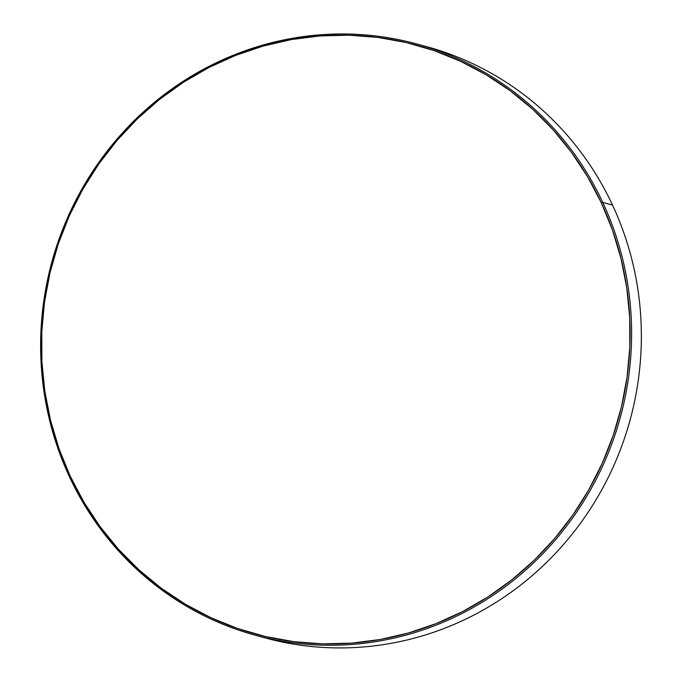 <?xml version="1.0" encoding="UTF-8"?>
<svg xmlns="http://www.w3.org/2000/svg" width="682" height="682" viewBox="0 0 682 682"><rect width="100%" height="100%" fill="white"/><g stroke="black" fill="none" stroke-linecap="round" stroke-linejoin="round"><path stroke-width="1.02" d="M255.409 635.257A306.457 294.658 105.3 0 1 69.479 476.837A306.457 294.658 105.3 0 1 110.288 147.193A306.457 294.658 105.3 0 1 416.821 43.98A306.457 294.658 105.3 0 1 602.752 202.401L612.504 205.06L602.752 202.401L601.362 202.861A305.229 293.482 105.3 0 1 462.643 611.558A305.229 293.482 105.3 0 1 70.22 476.198L69.479 476.837A306.457 294.658 -74.7 0 0 463.479 612.743A306.457 294.658 -74.7 0 0 602.752 202.401A306.457 294.658 105.3 0 1 561.951 532.037A306.457 294.658 105.3 0 1 255.409 635.257L265.162 637.917A306.457 294.658 -74.7 0 0 571.704 534.697A306.457 294.658 -74.7 0 0 612.504 205.06A306.457 294.658 105.3 0 1 570.058 536.734A306.457 294.658 105.3 0 1 260.302 636.545M421.689 45.353A306.457 294.658 105.3 0 1 612.504 205.06A306.457 294.658 -74.7 0 0 426.574 46.64L416.821 43.98M601.362 202.861L612.521 230.184L621.004 258.555L626.749 287.71L629.691 317.369L629.801 347.232L627.082 377.027L621.558 406.455L613.28 435.244L602.325 463.112L588.805 489.787L572.854 515.012L554.619 538.55L534.27 560.178L512.02 579.674L488.065 596.852L462.643 611.558L436.003 623.646L408.399 632.998L380.087 639.52L351.358 643.152L322.475 643.868L293.72 641.643L265.375 636.511L237.703 628.523L210.977 617.747L185.453 604.295L161.378 588.293L138.983 569.896L118.48 549.274L100.075 526.64L83.937 502.199L70.22 476.198L59.07 448.875L50.579 420.504L44.833 391.349L41.892 361.69L41.781 331.827L44.509 302.032L50.033 272.604L58.311 243.815L69.257 215.947L82.778 189.272L98.737 164.047L116.972 140.509L137.312 118.881L159.571 99.384L183.526 82.207L208.939 67.501L235.588 55.413L263.192 46.061L291.495 39.539L320.225 35.907L349.107 35.191L377.862 37.416L406.216 42.548L433.88 50.536L460.606 61.312L486.13 74.764L510.213 90.766L532.608 109.163L553.102 129.776L571.516 152.418L587.654 176.86L601.362 202.861L602.752 202.401A306.457 294.658 -74.7 0 0 208.76 66.495A306.457 294.658 -74.7 0 0 69.479 476.837L70.22 476.198A305.229 293.482 105.3 0 1 208.939 67.501A305.229 293.482 105.3 0 1 601.362 202.861"/></g></svg>
